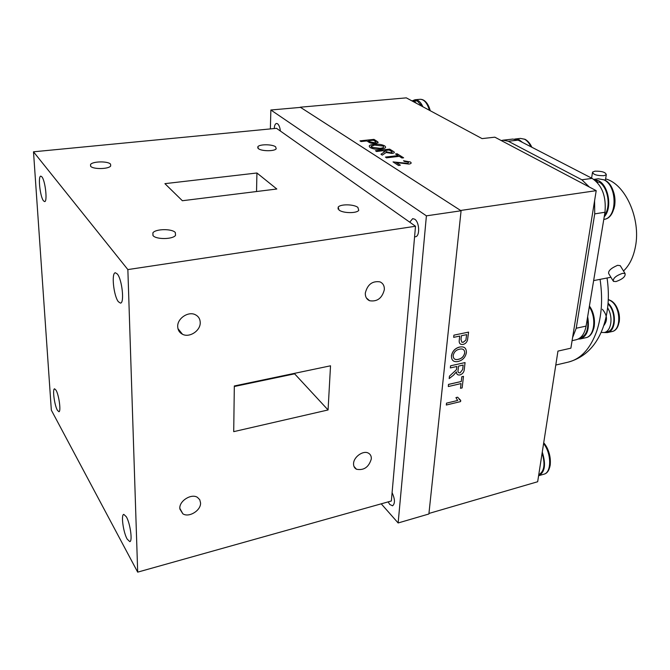 <?xml version="1.0" encoding="UTF-8"?>
<svg xmlns="http://www.w3.org/2000/svg" width="670" height="670" viewBox="0 0 670 670"><rect width="100%" height="100%" fill="white"/><g stroke="black" fill="none" stroke-linecap="round" stroke-linejoin="round"><path stroke-width="1" d="M353.567 463.514C353.45 466.186 354.422 468.095 356.482 469.243C363.86 470.642 368.81 467.199 371.314 458.933C371.456 456.211 370.468 454.268 368.358 453.113C363.274 450.156 353.727 456.848 353.567 463.514M365.317 293.058C365.192 296.793 366.624 299.356 369.606 300.729C377.218 301.91 382.135 298.225 384.337 289.658C384.496 285.856 383.047 283.259 379.982 281.869C372.361 280.755 367.47 284.482 365.317 293.058M357.88 207.407C353.877 204.141 340.251 203.948 338.183 207.147L338.986 210.003C342.864 213.32 356.741 213.529 358.76 210.321L357.88 207.407M110.558 164.158C108.071 161.001 92.594 161.236 90.534 164.485L90.626 166.252C92.979 169.46 108.708 169.225 110.692 165.976L110.558 164.158M275.63 146.831C272.439 144.176 259.508 144.083 257.858 146.722L258.385 148.639C261.476 151.328 274.599 151.428 276.199 148.782L275.63 146.831M175.331 232.532C172.098 228.554 155.566 228.763 152.886 232.85L153.028 235.597C156.085 239.651 172.927 239.441 175.532 235.354L175.331 232.532M177.701 326.575C177.843 330.109 179.443 332.663 182.475 334.255C189.484 338.048 200.606 330.678 200.23 322.546C200.121 318.937 198.488 316.324 195.33 314.716C188.354 311.014 177.232 318.459 177.701 326.575M117.342 274.005L115.374 272.765C111.203 272.673 113.64 295.998 118.372 301.734L120.449 303.108C124.628 303.317 122.116 279.474 117.342 274.005M126.329 516.763L123.799 514.384C120.843 514.535 123.272 532.349 127.158 539.09L129.779 541.62C132.752 541.536 130.24 523.32 126.329 516.763M56.054 390.225L54.58 388.818C52.277 388.734 54.438 405.208 57.377 410.241L58.901 411.732C61.221 411.891 59.002 395.116 56.054 390.225M41.892 176.838L40.828 176.143C37.805 175.842 40.083 196.796 43.483 200.824L44.614 201.595C47.645 202.005 45.325 180.674 41.892 176.838M179.811 508.321L182.843 513.789C188.881 517.944 200.983 510.515 200.565 502.969L199.752 499.719L197.457 497.375C191.444 493.296 179.317 500.775 179.811 508.321M252.448 382.687L252.456 382.168M256.978 381.222L257.288 381.674M234.324 385.97L330.519 365.803L328.066 409.956L233.713 431.647L234.324 385.97M328.066 409.956L294.632 373.835L294.75 373.299M234.316 386.498L294.632 373.835M137.685 572.138L51.339 410.149L33.5 151.805L127.861 269.583L137.685 572.138L391.364 500.984L415.509 226.251L127.861 269.583M182.374 200.732L276.819 189.007L256.928 172.994L164.912 183.655L182.374 200.732M256.535 191.52L256.928 172.994M33.5 151.805L276.517 128.322L415.509 226.251M279.817 376.942L279.432 376.515M596.208 190.657L494.854 137.174L482.065 138.606L406.322 97.862L300.269 107.2L460.633 210.472L596.208 190.657L570.882 348.174L557.951 351.105L537.667 481.738L428.942 513.455M615.127 304.674C618.737 309.942 620.093 315.738 619.197 322.061L619.147 322.312M608.075 303.209C616.894 310.972 616.283 331.374 607.305 332.596L604.089 332.529M607.623 307.882C613.444 316.826 611.325 331.441 604.181 332.513L601.082 332.437M602.38 309.272C607.305 315.202 607.774 320.595 603.779 325.453M608.017 303.962C616.299 311.5 615.613 330.695 607.129 331.859L604.181 332.513M605.605 178.923C625.236 183.756 641.106 218.922 635.428 246.669C633.41 257.247 629.431 265.345 623.51 270.99M622.505 273.343L625.06 273.528C625.705 276.467 622.69 279.147 616.006 281.559L613.419 281.383C612.757 278.452 615.789 275.772 622.505 273.343M612.941 280.604L608.662 273.519C608.142 270.831 611.124 268.101 617.598 265.32L620.236 265.655L620.797 266.559M594.977 171.16C601.987 171.084 605.755 172.274 606.291 174.744L603.896 175.674C596.844 175.749 593.067 174.56 592.548 172.098L594.977 171.16M518.086 140.131L508.312 141.253L503.128 140.172L512.868 139.067L518.086 140.131L592.104 178.371C602.104 185.205 606.392 196.503 604.976 212.248L586.091 326.097C584.608 333.844 581.284 338.392 576.116 339.765L572.096 340.661M503.128 140.172L501.319 140.583M508.312 141.253L581.861 179.794L592.104 178.371M604.976 212.248L594.726 213.872L594.583 200.782M589.391 187.056L581.861 179.794M594.726 213.872L576.225 328.241L586.091 326.097M572.574 337.647L576.225 328.241M589.424 306.031C593.578 312.253 595.169 319.088 594.19 326.541L593.679 328.803M587.649 316.734C589.751 328.761 587.33 336.164 580.388 338.928L578.151 339.07M525.556 139.779C528.077 141.119 530.171 143.598 531.838 147.233M514.694 139.067L519.233 139.829L522.458 142.383M587.397 318.225C588.871 329.079 586.468 335.687 580.17 338.057L579.676 338.166M463.221 342.228L465.893 340.109L466.638 334.64L461.404 335.729L460.985 339.447L461.856 342.228L463.272 342.269L461.856 342.228M463.272 342.269L465.893 340.109M468.573 332.111L467.518 340.075C466.789 342.429 465.307 343.878 463.087 344.422C460.056 344.757 458.791 343.233 459.293 339.866L459.712 336.08L453.674 337.337L453.917 335.151L468.514 332.127M453.674 337.337L453.917 335.151M458.33 359.296C461.705 358.576 463.824 356.482 464.662 353.006L464.72 353.048C464.662 349.614 462.861 348.35 459.31 349.246C455.994 350 453.942 352.093 453.163 355.527C453.238 358.852 454.972 360.117 458.381 359.338L458.33 359.296M458.381 359.338C461.764 358.618 463.875 356.524 464.72 353.048M451.421 355.862C452.359 351.206 455.056 348.266 459.519 347.043L459.578 347.085C464.201 346.189 466.471 348.057 466.387 352.671C465.407 357.386 462.652 360.318 458.129 361.473C453.64 362.303 451.421 360.443 451.471 355.904L451.421 355.862M451.471 355.904C452.409 351.248 455.106 348.308 459.578 347.085M450.349 367.922L450.583 365.795L465.064 362.579L464.318 369.078C464.168 372.034 462.685 373.994 459.871 374.957C457.61 375.267 456.463 374.237 456.446 371.875L453.456 375.225L449.185 378.584L449.453 376.163L456.446 369.698L456.873 366.465L450.349 367.922M458.54 366.096L458.087 370.116C457.711 372.068 458.372 372.981 460.072 372.863L462.652 369.53L463.163 365.066L458.54 366.096M448.498 384.387L461.287 381.498L461.823 376.741L463.481 376.364L462.149 387.913L460.508 388.298L461.044 383.575L448.322 386.531L448.498 384.387M448.548 384.438L461.287 381.498M459.21 399.521L460.717 400.384L460.575 401.581L446.312 405.023L446.513 403.147L457.66 400.476L455.935 397.611L457.627 397.209L460.717 400.384M378.131 142.459L375.711 143.388C372.595 143.606 370.259 143.179 368.709 142.107L366.833 140.926L361.063 141.546L359.999 140.859L373.986 139.377L377.83 141.864L378.039 142.643L375.711 143.388M368.45 140.759L370.301 141.914L374.564 142.71L376.071 141.939L373.466 140.223L368.45 140.759M361.063 141.546L359.999 140.859M382.269 155.139L380.97 154.226L384.639 151.797L384.144 151.437L382.989 150.717L376.582 151.52L375.468 150.717L389.672 149.134L393.164 151.303C394.998 152.299 394.63 153.011 392.059 153.438L386.088 152.525L382.269 155.139M382.269 155.055L380.97 154.226M376.59 151.428L375.468 150.717M384.63 150.532L386.783 151.881L390.87 152.727C392.302 152.484 392.536 152.082 391.573 151.52L389.17 150.021L384.63 150.532M385.451 157.073L386.598 157.894L385.451 157.073L398.139 155.616L395.509 153.974L397.151 153.782L403.608 157.802L401.958 157.994L399.303 156.336L386.598 157.81M398.516 165.49L393.047 161.914L407.829 163.388L408.608 162.148L404.429 161.453L403.533 160.758L410.291 161.964C411.79 162.944 411.338 163.648 408.935 164.075L396.28 162.567L400.392 165.18L398.516 165.49M398.524 165.406L393.047 161.914M371.791 147.283L380.041 148.321C383.357 147.961 384.354 147.207 383.039 146.06L374.605 145.047L371.255 146.085L371.791 147.283M381.138 149.117C376.632 149.544 372.972 149.025 370.15 147.551L370.158 147.467C368.257 145.943 369.388 144.904 373.533 144.36C378.056 143.899 381.758 144.402 384.647 145.876C386.632 147.425 385.459 148.48 381.146 149.025L381.138 149.117M381.146 149.025C376.641 149.46 372.972 148.941 370.158 147.467M374.605 145.047L371.113 146.454M388.131 501.889L389.814 504.502L392.578 505.817C395.2 503.463 395.032 499.091 392.092 492.685M414.588 236.745L415.366 236.761C420.073 236.552 419.571 222.122 414.73 219.216L412.695 218.638L409.739 222.189M280.378 131.035C279.968 127.426 279.022 124.997 277.539 123.749L276.526 123.439C275.211 123.732 274.449 125.432 274.248 128.54M381.23 503.823L398.139 522.969L426.405 215.841L270.864 109.997L270.37 128.916M270.864 109.997L300.554 107.384L461.086 210.765L428.884 513.99L398.139 522.969M426.405 215.841L461.086 210.765M543.713 442.778C548.864 449.486 551.025 456.957 550.187 465.198L549.676 467.434M542.273 452.057C546.134 464.411 544.944 472.291 538.705 475.692L538.596 475.725M540.556 463.129L539.208 471.831M542.122 453.029C545.422 464.235 544.3 471.487 538.747 474.77M604.491 215.187C611.233 206.879 608.084 187.223 599.173 182.073L597.171 182.349M595.27 180.515L597.196 181.051L596.049 181.21M597.071 182.248L597.196 181.051M413.767 101.874L413.8 101.204L416.748 103.473M415.861 101.019L415.048 100.55L411.849 100.843L412.477 101.178M422.234 106.43L417.184 100.894L413.8 101.204M415.844 100.559L412.469 100.86M610.655 185.783C614.356 191.737 615.688 198.404 614.65 205.765L613.896 208.923M593.913 179.468L598.335 180.607C608.712 185.213 612.472 208.37 604.223 216.812M423.348 100.207C425.81 101.279 427.828 103.858 429.403 107.945L430.274 110.751M412.418 100.785L414.99 99.755C418.055 99.663 420.71 102.008 422.938 106.806M555.79 365.041L568.202 362.135C580.882 359.028 590.387 348.71 596.727 331.181C601.769 315.897 602.883 298.619 600.077 279.356M608.276 299.607L610.487 300.671C620.864 306.483 621.743 330.285 611.727 331.608C622.237 330.235 621.618 306.6 610.973 300.704L608.285 299.498M589.29 306.835C596.761 317.731 594.449 336.482 585.664 337.747C595.253 336.39 597.573 316.768 589.416 306.048M515.155 139L520.414 138.405L524.51 139.226C527.081 140.583 529.233 143.104 530.95 146.772M543.596 443.574C551.577 453.439 551.686 472.677 543.856 474.209C552.566 472.526 552.34 452.392 543.713 442.811M603.871 179.828C617.564 185.749 617.371 218.437 603.812 219.383C618.008 218.395 618.477 185.866 604.332 179.862L598.226 178.773L603.871 179.828M414.99 99.755L420.048 99.302C423.482 99.252 426.329 102.049 428.591 107.711L429.403 110.282M353.969 466.421L356.482 469.243M366.398 297.974L369.606 300.729M338.074 209.048L338.183 207.147M90.618 166.244L90.534 164.485M257.824 148.087L257.858 146.722M152.944 235.505L152.886 232.85M177.952 328.635L182.475 334.255M179.853 509.016L182.843 513.789M269.549 378.584L269.533 379.103M568.202 362.135C584.642 357.579 596.258 346.047 603.059 327.529C608.327 312.463 609.658 295.956 607.062 278.008M607.305 332.596L611.727 331.608M604.047 325L604.482 324.908M625.06 273.528L620.236 265.655M606.291 174.744L605.353 180.431M592.431 172.852L591.602 178.111M610.923 277.254L593.637 280.604M580.388 338.928L585.664 337.747M531.804 147.216C530.037 143.346 527.751 140.7 524.953 139.26L520.414 138.405M538.705 475.692L543.856 474.209M593.804 179.392L598.226 178.773M420.048 99.302C423.892 99.202 426.983 102.058 429.344 107.853L430.241 110.734"/></g></svg>
